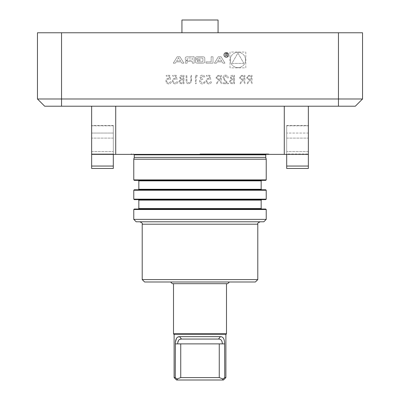 <?xml version="1.0" encoding="UTF-8"?>
<svg xmlns="http://www.w3.org/2000/svg" width="400" height="400" viewBox="0 0 400 400"><rect width="100%" height="100%" fill="white"/><g stroke="black" fill="none" stroke-linecap="round" stroke-linejoin="round"><path stroke-width="0.3" stroke-dasharray="2 1.5" d="M244.905 83.73L244.905 75.305L241.31 75.42L239.61 77.555C239.86 79.19 240.86 79.95 242.6 79.84L239.505 83.73L240.44 83.73L243.535 79.84L244.15 79.84L244.15 83.73L244.905 83.73L244.905 75.305L241.31 75.42L239.61 77.555C239.86 79.19 240.86 79.95 242.6 79.84L239.505 83.73L240.44 83.73L243.535 79.84L244.15 79.84L244.15 83.73L244.905 83.73M225.555 75.95L227.51 77.895L228.265 77.895C228.125 76.185 227.21 75.25 225.515 75.085C223.96 75.2 223.115 76.035 222.97 77.59L224.675 80.62L226.785 82.865L222.865 82.865L222.865 83.73L228.59 83.73L225.32 80.245L223.725 77.66L225.555 75.95L227.51 77.895L228.265 77.895C228.125 76.185 227.21 75.25 225.515 75.085C223.96 75.2 223.115 76.035 222.97 77.59L224.675 80.62L226.785 82.865L222.865 82.865L222.865 83.73L228.59 83.73L225.32 80.245L223.725 77.66L225.555 75.95M209.895 75.305L206.44 75.305L206.44 76.165L209.305 76.165L209.76 78.385L208.765 78.22C207.095 78.37 206.21 79.29 206.115 80.975C206.245 82.82 207.225 83.81 209.055 83.945C210.52 83.83 211.38 83.04 211.625 81.57L210.87 81.57L209.01 83.08C207.7 82.965 206.985 82.255 206.87 80.945C206.99 79.735 207.665 79.115 208.905 79.085L210.76 79.515L209.895 75.305L206.44 75.305L206.44 76.165L209.305 76.165L209.76 78.385L208.765 78.22C207.095 78.37 206.21 79.29 206.115 80.975C206.245 82.82 207.225 83.81 209.055 83.945C210.52 83.83 211.38 83.04 211.625 81.57L210.87 81.57L209.01 83.08C207.7 82.965 206.985 82.255 206.87 80.945C206.99 79.735 207.665 79.115 208.905 79.085L210.76 79.515L209.895 75.305M197.47 76.165L196.975 75.305L195.42 75.305L195.42 83.73L196.175 83.73L196.175 76.165L197.47 76.165L196.975 75.305L195.42 75.305L195.42 83.73L196.175 83.73L196.175 76.165L197.47 76.165M183.965 83.73L183.965 75.305L182.32 75.305C180.755 75.21 179.86 75.905 179.64 77.39L180.615 79.185L178.995 81.34C179.19 82.895 180.085 83.69 181.685 83.73L183.965 83.73L183.965 75.305L182.32 75.305C180.755 75.21 179.86 75.905 179.64 77.39L180.615 79.185L178.995 81.34C179.19 82.895 180.085 83.69 181.685 83.73L183.965 83.73M169.7 75.305L166.245 75.305L166.245 76.165L169.11 76.165L169.565 78.385L168.57 78.22C166.9 78.37 166.015 79.29 165.92 80.975C166.05 82.82 167.03 83.81 168.86 83.945C170.325 83.83 171.18 83.04 171.43 81.57L170.675 81.57L168.815 83.08C167.505 82.965 166.79 82.255 166.675 80.945C166.795 79.735 167.47 79.115 168.71 79.085L170.565 79.515L169.7 75.305L166.245 75.305L166.245 76.165L169.11 76.165L169.565 78.385L168.57 78.22C166.9 78.37 166.015 79.29 165.92 80.975C166.05 82.82 167.03 83.81 168.86 83.945C170.325 83.83 171.18 83.04 171.43 81.57L170.675 81.57L168.815 83.08C167.505 82.965 166.79 82.255 166.675 80.945C166.795 79.735 167.47 79.115 168.71 79.085L170.565 79.515L169.7 75.305M216.385 63.17L214.425 63.17L218.335 56.735L221.055 56.735L224.97 63.17L223.01 63.17L222.215 61.86L217.18 61.86L216.385 63.17L214.425 63.17L218.335 56.735L221.055 56.735L224.97 63.17L223.01 63.17L222.215 61.86L217.18 61.86L216.385 63.17M223.795 54.91A2.53 2.53 0 0 1 227.585 52.72A2.53 2.53 0 0 1 227.585 57.1A2.53 2.53 0 0 1 223.795 54.91A2.53 2.53 0 0 1 227.585 52.72A2.53 2.53 0 0 1 227.585 57.1A2.53 2.53 0 0 1 223.795 54.91M211.155 61.875L211.155 56.735L213.01 56.735L213.01 63.17L206.015 63.17L206.015 61.875L211.155 61.875L211.155 56.735L213.01 56.735L213.01 63.17L206.015 63.17L206.015 61.875L211.155 61.875M196.34 56.95A8.92 8.92 0 0 1 198.3 56.735L201.85 56.735A8.92 8.92 0 0 1 203.805 56.95A1.255 1.255 0 0 1 204.785 58.175L204.785 61.73A1.255 1.255 0 0 1 203.805 62.955A8.92 8.92 0 0 1 201.85 63.17L198.3 63.17A8.92 8.92 0 0 1 196.34 62.955A1.255 1.255 0 0 1 195.36 61.73L195.36 59.63L200.115 59.63L200.115 60.555L197.22 60.555L197.22 61.075A0.8 0.8 0 0 0 198.02 61.875L202.13 61.875A0.8 0.8 0 0 0 202.93 61.075L202.93 58.83A0.8 0.8 0 0 0 202.13 58.03L198.02 58.03A0.8 0.8 0 0 0 197.255 58.59L195.36 58.59L195.36 58.175A1.255 1.255 0 0 1 196.34 56.95A8.92 8.92 0 0 1 198.3 56.735L201.85 56.735A8.92 8.92 0 0 1 203.805 56.95A1.255 1.255 0 0 1 204.785 58.175L204.785 61.73A1.255 1.255 0 0 1 203.805 62.955A8.92 8.92 0 0 1 201.85 63.17L198.3 63.17A8.92 8.92 0 0 1 196.34 62.955A1.255 1.255 0 0 1 195.36 61.73L195.36 59.63L200.115 59.63L200.115 60.555L197.22 60.555L197.22 61.075A0.8 0.8 0 0 0 198.02 61.875L202.13 61.875A0.8 0.8 0 0 0 202.93 61.075L202.93 58.83A0.8 0.8 0 0 0 202.13 58.03L198.02 58.03A0.8 0.8 0 0 0 197.255 58.59L195.36 58.59L195.36 58.175A1.255 1.255 0 0 1 196.34 56.95M186.25 56.95A8.92 8.92 0 0 1 188.205 56.735L194.135 56.735L194.135 63.17L192.275 63.17L192.275 61.395L187.925 61.395A0.8 0.8 0 0 0 187.125 62.195L187.125 63.17L185.27 63.17L185.27 62.19A1.255 1.255 0 0 1 186.25 60.965A8.92 8.92 0 0 1 187.445 60.78L187.445 60.62A8.92 8.92 0 0 1 186.25 60.435A1.255 1.255 0 0 1 185.27 59.21L185.27 58.175A1.255 1.255 0 0 1 186.25 56.95A8.92 8.92 0 0 1 188.205 56.735L194.135 56.735L194.135 63.17L192.275 63.17L192.275 61.395L187.925 61.395A0.8 0.8 0 0 0 187.125 62.195L187.125 63.17L185.27 63.17L185.27 62.19A1.255 1.255 0 0 1 186.25 60.965A8.92 8.92 0 0 1 187.445 60.78L187.445 60.62A8.92 8.92 0 0 1 186.25 60.435A1.255 1.255 0 0 1 185.27 59.21L185.27 58.175A1.255 1.255 0 0 1 186.25 56.95M177.22 56.735L179.94 56.735L183.855 63.17L181.895 63.17L181.1 61.86L176.065 61.86L175.27 63.17L173.305 63.17L177.22 56.735L179.94 56.735L183.855 63.17L181.895 63.17L181.1 61.86L176.065 61.86L175.27 63.17L173.305 63.17L177.22 56.735M61.54 32.765L338.46 32.765L338.46 98.985L37.46 98.985L37.46 32.765L61.54 32.765L61.54 106.205L115.72 106.205L91.64 106.205L91.64 154.37L308.36 154.37L308.36 138.115L308.36 166.045L286.69 166.045L286.69 168.455L308.36 168.455L308.36 166.045M230.005 67.855L230.005 52.05L245.815 52.05L245.815 67.855L230.005 67.855L230.005 52.05L245.815 52.05L245.815 67.855L230.005 67.855M176.185 75.305L172.725 75.305L172.725 76.165L175.59 76.165L176.045 78.385L175.055 78.22C173.385 78.37 172.5 79.29 172.4 80.975C172.535 82.82 173.515 83.81 175.34 83.945C176.81 83.83 177.665 83.04 177.915 81.57L177.155 81.57L175.3 83.08C173.985 82.965 173.275 82.255 173.16 80.945C173.28 79.735 173.955 79.115 175.19 79.085L177.05 79.515L176.185 75.305L172.725 75.305L172.725 76.165L175.59 76.165L176.045 78.385L175.055 78.22C173.385 78.37 172.5 79.29 172.4 80.975C172.535 82.82 173.515 83.81 175.34 83.945C176.81 83.83 177.665 83.04 177.915 81.57L177.155 81.57L175.3 83.08C173.985 82.965 173.275 82.255 173.16 80.945C173.28 79.735 173.955 79.115 175.19 79.085L177.05 79.515L176.185 75.305M191.53 80.395L191.53 75.305L190.77 75.305L190.735 81.475L188.785 83.08L186.965 81.66L186.88 75.305L186.125 75.305L186.125 80.395C185.96 82.435 186.835 83.62 188.745 83.945L191.375 82.17L191.53 75.305L190.77 75.305L190.735 81.475L188.785 83.08L186.965 81.66L186.88 75.305L186.125 75.305L186.125 80.395C185.96 82.435 186.835 83.62 188.745 83.945L191.375 82.17L191.53 80.395M202.405 75.95L204.17 77.25L204.925 77.25C204.61 75.905 203.775 75.185 202.415 75.085C200.985 75.16 200.165 75.89 199.955 77.275L200.94 79.01L200.025 79.73L199.525 81.225C199.73 82.94 200.7 83.845 202.44 83.945C204.015 83.86 204.955 83.03 205.25 81.46L204.495 81.46L203.835 82.625L202.425 83.08L200.28 81.3C200.59 80.02 201.455 79.425 202.875 79.515L202.875 78.65L200.71 77.275L202.405 75.95L204.17 77.25L204.925 77.25C204.61 75.905 203.775 75.185 202.415 75.085C200.985 75.16 200.165 75.89 199.955 77.275L200.94 79.01L200.025 79.73L199.525 81.225C199.73 82.94 200.7 83.845 202.44 83.945C204.015 83.86 204.955 83.03 205.25 81.46L204.495 81.46L203.835 82.625L202.425 83.08L200.28 81.3C200.59 80.02 201.455 79.425 202.875 79.515L202.875 78.65L200.71 77.275L202.405 75.95M221.35 83.73L221.35 75.305L217.755 75.42L216.055 77.555C216.305 79.19 217.305 79.95 219.045 79.84L215.945 83.73L216.885 83.73L219.98 79.84L220.595 79.84L220.595 83.73L221.35 83.73L221.35 75.305L217.755 75.42L216.055 77.555C216.305 79.19 217.305 79.95 219.045 79.84L215.945 83.73L216.885 83.73L219.98 79.84L220.595 79.84L220.595 83.73L221.35 83.73M234.535 83.73L234.535 75.305L232.89 75.305C231.325 75.21 230.43 75.905 230.21 77.39L231.185 79.185L229.56 81.34C229.755 82.895 230.655 83.69 232.255 83.73L234.535 83.73L234.535 75.305L232.89 75.305C231.325 75.21 230.43 75.905 230.21 77.39L231.185 79.185L229.56 81.34C229.755 82.895 230.655 83.69 232.255 83.73L234.535 83.73M252.035 83.73L252.035 75.305L248.44 75.42L246.74 77.555C246.995 79.19 247.99 79.95 249.73 79.84L246.635 83.73L247.57 83.73L250.665 79.84L251.28 79.84L251.28 83.73L252.035 83.73L252.035 75.305L248.44 75.42L246.74 77.555C246.995 79.19 247.99 79.95 249.73 79.84L246.635 83.73L247.57 83.73L250.665 79.84L251.28 79.84L251.28 83.73L252.035 83.73M113.31 166.045L113.31 125.47L113.31 154.37L91.64 154.37L91.64 133.055L91.64 154.005L113.31 154.005L91.64 154.005L91.64 168.455L113.31 168.455L113.31 166.045L91.64 166.045M91.64 133.055L91.64 125.835L91.64 133.055L113.31 133.055L113.31 151.6L113.31 133.055L91.64 133.055M91.64 151.6L113.31 151.6L91.64 151.6M113.31 154.37L113.31 151.6L113.31 154.005L91.64 154.005L113.31 154.005L113.31 154.37L91.64 154.37M91.64 125.835L113.31 125.835L91.64 125.835M113.31 125.835L113.31 133.055L113.31 125.835M286.69 154.005L286.69 125.47L286.69 154.37L286.69 125.835L286.69 154.005L308.36 154.005L308.36 133.055L308.36 154.005L286.69 154.005M91.64 106.205L338.46 106.205L338.46 98.985L362.54 98.985L362.54 32.765L338.46 32.765M200 32.765L218.06 32.765L200 32.765M338.46 106.205L355.32 106.205L362.54 98.985M200 154.37L269.975 154.37L200 154.37M286.69 154.37L308.36 154.37L286.69 154.37L286.69 166.045M113.31 125.47L91.64 125.47L91.64 138.115L91.64 125.47L113.31 125.47M286.69 125.47L308.36 125.47L308.36 138.115L308.36 125.47L286.69 125.47M266.22 219.385L133.78 219.385M200 281.995L229.38 281.995L200 281.995M144.615 281.995L255.385 281.995M257.795 279.585L142.205 279.585M136.185 221.795L263.815 221.795M200 221.795L260.2 221.795L200 221.795M266.22 159.185L133.78 159.185M265.74 157.385L134.26 157.385M200 153.885L268.18 153.885L200 153.885M261.645 189.765L138.355 189.765M265.74 189.765L200 189.765M200 180.375L138.355 180.375M134.26 180.375L265.74 180.375M261.645 209.03L138.355 209.03M265.74 209.03L200 209.03M200 199.64L138.355 199.64M134.26 199.64L265.74 199.64M308.36 106.205L308.36 154.37M37.46 98.985L44.68 106.205L61.54 106.205M172.31 283.68L227.69 283.68M225.885 334.245L174.115 334.245L225.885 334.245M225.885 377.59L224.735 377.59L223.07 378.98L222.34 380L223.48 380M178.69 340.16L177.66 343.88L224.735 343.88L219.265 343.88L224.735 343.88L224.735 377.59M224.63 343.88C224.605 339.05 223.195 336.64 220.405 336.655L179.595 336.655L181.495 339.065L218.505 339.065C220.96 338.97 222.235 340.575 222.34 343.88M177.03 337.63L176.435 338.415M175.445 342.165L175.265 377.59L174.115 377.59M219.265 343.88L219.265 377.59L180.735 377.59L176.93 378.98L175.265 377.59M176.93 378.98L177.66 380L222.34 380M176.52 380L177.66 380M226.49 283.68L173.51 283.68L226.49 283.68M226.49 333.765L173.51 333.765M173.79 334.245L226.21 334.245M179.25 339.65L179.88 339.325M218.505 339.065L181.495 339.065L218.505 339.065L220.405 336.655M180.735 343.88L175.265 343.88L180.735 343.88L180.735 377.59M223.07 378.98L219.265 377.59M177.66 343.88L175.37 343.88M308.36 133.055L308.36 125.835L308.36 133.055L286.69 133.055L308.36 133.055M308.36 151.6L286.69 151.6L308.36 151.6M308.36 125.835L286.69 125.835L308.36 125.835M181.94 20L218.06 20M230.245 59.955A7.665 7.665 0 0 1 241.74 53.315A7.665 7.665 0 0 1 241.74 66.59A7.665 7.665 0 0 1 230.245 59.955A7.665 7.665 0 0 1 241.74 53.315A7.665 7.665 0 0 1 241.74 66.59A7.665 7.665 0 0 1 230.245 59.955M243.895 63.41L231.92 63.41L237.91 53.04L243.895 63.41L231.92 63.41L237.91 53.04L243.895 63.41M178.58 57.725L176.685 60.845L180.48 60.845L178.58 57.725L176.685 60.845L180.48 60.845L178.58 57.725M187.925 60.19A0.8 0.8 0 0 1 187.125 59.39A0.8 0.8 0 0 0 187.925 60.19L192.275 60.19L192.275 58.03L187.925 58.03A0.8 0.8 0 0 0 187.125 58.83L187.125 59.39L187.125 58.83A0.8 0.8 0 0 1 187.925 58.03L192.275 58.03L192.275 60.19L187.925 60.19M224.275 54.91A2.045 2.045 0 0 1 227.345 53.135A2.045 2.045 0 0 1 227.345 56.685A2.045 2.045 0 0 1 224.275 54.91A2.045 2.045 0 0 1 227.345 53.135A2.045 2.045 0 0 1 227.345 56.685A2.045 2.045 0 0 1 224.275 54.91M225.26 54.1L226.17 53.25L227.305 53.25L227.305 56.34L226.985 56.34L226.985 54.975L225.055 56.34L225.98 54.955L225.26 54.1L226.17 53.25L227.305 53.25L227.305 56.34L226.985 56.34L226.985 54.975L225.055 56.34L225.98 54.955L225.26 54.1M226.985 53.61L226.15 53.61A0.5 0.5 0 0 0 225.65 54.11A0.5 0.5 0 0 0 226.15 54.615L226.985 54.615L226.985 53.61L226.15 53.61A0.5 0.5 0 0 0 225.65 54.11A0.5 0.5 0 0 0 226.15 54.615L226.985 54.615L226.985 53.61M219.695 57.725L217.8 60.845L221.595 60.845L219.695 57.725L217.8 60.845L221.595 60.845L219.695 57.725M181.13 79.83L183.21 79.735L183.21 82.865L182.13 82.865C180.84 83.015 180.045 82.505 179.75 81.34L181.13 79.83L183.21 79.735L183.21 82.865L182.13 82.865C180.84 83.015 180.045 82.505 179.75 81.34L181.13 79.83M180.4 77.405L182.18 76.165L183.21 76.165L183.21 78.87L182.7 78.87C181.445 79.02 180.68 78.53 180.4 77.405L182.18 76.165L183.21 76.165L183.21 78.87L182.7 78.87C181.445 79.02 180.68 78.53 180.4 77.405M216.81 77.555C217.075 76.47 217.81 76.01 219.015 76.165L220.595 76.165L220.595 78.975L219.05 78.99C217.82 79.14 217.075 78.66 216.81 77.555C217.075 76.47 217.81 76.01 219.015 76.165L220.595 76.165L220.595 78.975L219.05 78.99C217.82 79.14 217.075 78.66 216.81 77.555M231.7 79.83L233.775 79.735L233.775 82.865L232.7 82.865C231.405 83.015 230.615 82.505 230.32 81.34L231.7 79.83L233.775 79.735L233.775 82.865L232.7 82.865C231.405 83.015 230.615 82.505 230.32 81.34L231.7 79.83M230.965 77.405L232.75 76.165L233.775 76.165L233.775 78.87L233.27 78.87C232.015 79.02 231.245 78.53 230.965 77.405L232.75 76.165L233.775 76.165L233.775 78.87L233.27 78.87C232.015 79.02 231.245 78.53 230.965 77.405M240.365 77.555C240.63 76.47 241.365 76.01 242.57 76.165L244.15 76.165L244.15 78.975L242.605 78.99C241.375 79.14 240.63 78.66 240.365 77.555C240.63 76.47 241.365 76.01 242.57 76.165L244.15 76.165L244.15 78.975L242.605 78.99C241.375 79.14 240.63 78.66 240.365 77.555M247.5 77.555C247.765 76.47 248.495 76.01 249.7 76.165L251.28 76.165L251.28 78.975L249.74 78.99C248.505 79.14 247.76 78.66 247.5 77.555C247.765 76.47 248.495 76.01 249.7 76.165L251.28 76.165L251.28 78.975L249.74 78.99C248.505 79.14 247.76 78.66 247.5 77.555M113.31 138.115L91.64 138.115L113.31 138.115M286.69 138.115L308.36 138.115L286.69 138.115M133.78 209.51L266.22 209.51M266.22 199.155L133.78 199.155M133.78 190.245L266.22 190.245M142.205 224.2L257.795 224.2M266.22 179.895L133.78 179.895M266.7 153.885L265.74 154.85L134.26 154.85L133.3 153.885M138.835 180.855L261.165 180.855M261.165 189.285L138.835 189.285M261.165 208.55L138.835 208.55M138.835 200.12L261.165 200.12M115.72 106.205L115.72 154.37M284.28 106.205L284.28 154.37M131.82 153.885L130.025 154.37M268.18 153.885L269.975 154.37"/><path stroke-width="0.6" d="M113.31 154.37L113.31 168.455L91.64 168.455L91.64 166.045L113.31 166.045M308.36 106.205L308.36 154.37L91.64 154.37L91.64 166.045M37.46 32.765L61.54 32.765L61.54 98.985L362.54 98.985L355.32 106.205L44.68 106.205L37.46 98.985L37.46 32.765M338.46 106.205L338.46 32.765L61.54 32.765M338.46 32.765L362.54 32.765L362.54 98.985M37.46 98.985L61.54 98.985L61.54 106.205M266.22 219.385L263.815 221.795L136.185 221.795L133.78 219.385L266.22 219.385L266.22 209.51L133.78 209.51L134.26 209.03L265.74 209.03L266.22 209.51M257.795 279.585L255.385 281.995L144.615 281.995L142.205 279.585L257.795 279.585L257.795 224.2L142.205 224.2C142.79 223.555 141.985 222.75 139.8 221.795M133.78 179.895L133.78 159.185L266.22 159.185L266.22 179.895L265.74 180.375L134.26 180.375L133.78 179.895L266.22 179.895M133.78 159.185L134.26 157.385L265.74 157.385L266.22 159.185M261.165 189.285L138.835 189.285L138.355 189.765L261.645 189.765L261.165 189.285L261.165 180.855L138.835 180.855L138.355 180.375L200 180.375M200 189.765L134.26 189.765L265.74 189.765L266.22 190.245L133.78 190.245L134.26 189.765M261.165 208.55L138.835 208.55L138.355 209.03L261.645 209.03L261.165 208.55L261.165 200.12L138.835 200.12L138.355 199.64L200 199.64L134.26 199.64L133.78 199.155L266.22 199.155L266.22 190.245M200 209.03L134.26 209.03M266.22 199.155L265.74 199.64L200 199.64M91.64 106.205L91.64 154.37M229.38 281.995L227.69 283.68L172.31 283.68L170.62 281.995M225.885 377.59L223.48 380L176.52 380L174.115 377.59L175.265 377.59L175.37 343.88C175.395 339.05 176.805 336.64 179.595 336.655L220.405 336.655C223.19 336.63 224.6 339.04 224.63 343.88L224.735 377.59L225.885 377.59L225.885 334.245M181.495 339.065C179.04 338.97 177.765 340.575 177.66 343.88L222.34 343.88C222.24 340.585 220.965 338.98 218.505 339.065L181.495 339.065L179.595 336.655L177.765 337.075M177.615 337.165L177.03 337.63M176.435 338.415L175.445 342.165M180.735 343.88L180.735 377.59L219.265 377.59L219.265 343.88M180.735 377.59L176.93 378.98L175.265 377.59M177.66 380L176.93 378.98M222.34 380L223.07 378.98L219.265 377.59M224.735 377.59L223.07 378.98M226.49 333.765L226.21 334.245L173.79 334.245L173.51 333.765L226.49 333.765L226.49 283.68M178.69 340.16L179.25 339.65M179.88 339.325L181.355 339.065M222.34 343.88L224.63 343.88M218.505 339.065L220.405 336.655M177.66 343.88L175.37 343.88M286.69 166.045L308.36 166.045L308.36 168.455L286.69 168.455L286.69 154.37M308.36 166.045L308.36 154.37M218.06 32.765L218.06 20L181.94 20L181.94 32.765M134.26 157.385L134.26 154.85L265.74 154.85L265.87 154.37M115.72 106.205L115.72 154.37M284.28 106.205L284.28 154.37M133.78 219.385L133.78 209.51M133.78 199.155L133.78 190.245M142.205 279.585L142.205 224.2M265.74 157.385L265.74 154.85M134.26 154.85L134.13 154.37M257.795 224.2C257.21 223.555 258.015 222.75 260.2 221.795M138.835 189.285L138.835 180.855M138.835 208.55L138.835 200.12M261.165 200.12L261.645 199.64M261.165 180.855L261.645 180.375M174.115 377.59L174.115 334.245M173.51 333.765L173.51 283.68"/></g></svg>

